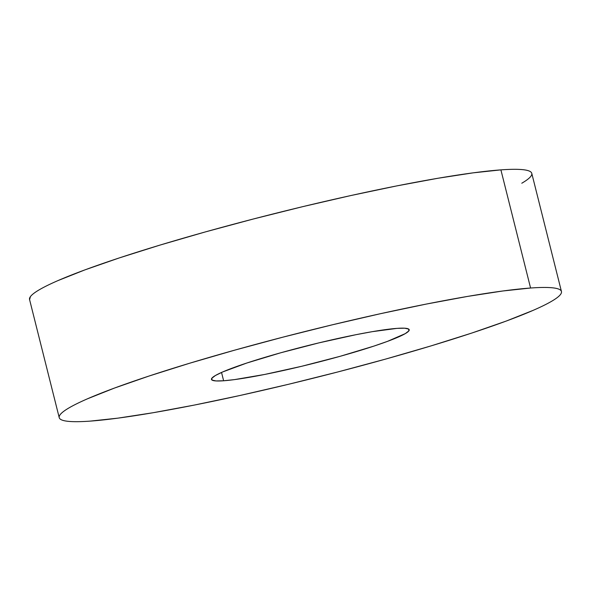 <?xml version="1.0" encoding="UTF-8"?>
<svg xmlns="http://www.w3.org/2000/svg" width="591" height="591" viewBox="0 0 591 591"><rect width="100%" height="100%" fill="white"/><g stroke="black" fill="none" stroke-linecap="round" stroke-linejoin="round"><path stroke-width="0.89" d="M530.578 288.016A258.91 23.647 -14.1 0 1 561.45 291.496A258.91 23.647 -14.1 0 1 375.462 361.899A258.91 23.647 -14.1 0 1 90.098 421.124C82.171 421.693 75.722 421.834 70.772 421.538C65.815 421.243 62.439 420.526 60.644 419.381C58.856 418.236 58.679 416.685 60.119 414.734C61.56 412.784 64.589 410.464 69.206 407.775C73.823 405.086 79.948 402.087 87.564 398.77L114.477 388.065L148.925 376.075L189.571 363.258L234.856 350.108L283.045 337.129L332.282 324.821L380.67 313.658L426.362 304.062L467.592 296.409L502.786 290.994L530.578 288.016C538.504 287.448 544.946 287.307 549.903 287.603C554.86 287.898 558.236 288.615 560.032 289.76C561.819 290.905 561.997 292.456 560.556 294.407C559.116 296.357 556.087 298.677 551.469 301.366C546.852 304.055 540.728 307.054 533.112 310.371L506.199 321.076L471.751 333.065L431.105 345.875L385.82 359.033L337.631 372.005L288.393 384.32L240.005 395.482L194.313 405.079L153.076 412.732L117.89 418.147L90.098 421.124A258.91 23.647 -14.1 0 1 59.226 417.645A258.91 23.647 -14.1 0 1 245.213 347.235A258.91 23.647 -14.1 0 1 530.578 288.016L500.902 169.876L530.578 288.016M561.45 291.496L531.774 173.355A258.91 23.647 165.9 0 0 500.902 169.876A258.91 23.647 165.9 0 0 215.538 229.101A258.91 23.647 165.9 0 0 29.55 299.504L59.226 417.645M223.627 380.774A101.933 9.308 -14.1 0 1 211.475 379.4A101.933 9.308 -14.1 0 1 284.699 351.682A101.933 9.308 -14.1 0 1 397.049 328.367A101.933 9.308 -14.1 0 1 409.201 329.734A101.933 9.308 -14.1 0 1 335.976 357.459A101.933 9.308 -14.1 0 1 223.627 380.774L221.536 372.456L223.627 380.774L234.568 379.599L264.657 374.458L301.698 366.28L340.054 356.329L373.889 346.104L387.445 341.384L405.271 333.627L408.846 330.886L408.64 329.054L404.658 328.204L397.049 328.367L372.249 331.669L356.018 334.683L318.977 342.861L280.622 352.812L246.787 363.037L222.63 371.968L215.405 375.514L211.829 378.255L212.036 380.087L216.018 380.936L223.627 380.774M521.794 183.225C526.411 180.536 529.44 178.216 530.881 176.266C532.321 174.315 532.144 172.764 530.356 171.619C528.561 170.474 525.185 169.757 520.228 169.462C515.278 169.166 508.829 169.307 500.902 169.876L473.11 172.853L437.924 178.268L396.687 185.921L350.995 195.518L302.607 206.68L253.369 218.995L205.18 231.968L159.895 245.125L119.249 257.935L84.801 269.924L57.888 280.629C50.272 283.946 44.148 286.945 39.531 289.634C34.913 292.323 31.884 294.643 30.444 296.593L29.58 299.615"/></g></svg>

